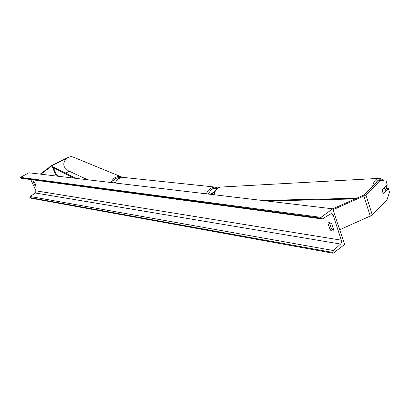 <?xml version="1.0" encoding="UTF-8"?>
<svg xmlns="http://www.w3.org/2000/svg" width="410" height="410" viewBox="0 0 410 410"><rect width="100%" height="100%" fill="white"/><g stroke="black" fill="none" stroke-linecap="round" stroke-linejoin="round"><path stroke-width="0.61" d="M67.465 157.768L51.619 165.548L40.257 174.132M66.44 158.516L52.188 165.604L40.882 174.209M69.341 171.242L65.626 173.112M385.221 189.835L386.44 188.636L388.398 188.6L383.596 193.33L382.448 191.89L382.371 189.384L387.189 184.674L386.082 181.056L380.726 180.661L365.464 195.278L333.012 209.741M388.398 188.6L389.5 192.193L386.83 200.387L371.844 215.347L339.7 229.749M380.726 180.661L378.763 180.718L363.716 195.114L332.71 208.833M211.022 194.381L214.584 192.085M210.33 194.299L214.922 191.337M115.487 182.276L114.262 182.906M115.676 181.866L113.78 182.85M331.762 223.829L329.527 222.594L328.343 222.84L327.959 223.296L330.173 229.846C331.521 231.066 332.664 231.399 333.612 230.845L333.981 230.415L331.762 223.829M33.605 181.466L34.491 182.122L36.259 185.971L36.085 186.412L35.004 185.781L33.241 181.948L33.605 181.466M332.7 208.813L28.884 172.784L20.5 177.381L320.958 217.367L332.7 208.813L344.615 244.462L333.176 253.252L30.084 198.035L30.176 196.487L35.373 193.013L35.972 190.84L30.786 179.57M329.384 222.579L331.505 228.857L333.878 230.118M333.176 253.252L332.91 252.463L333.371 250.52L340.797 243.863L341.704 241.372L333.161 215.224L331.516 213.702L330.501 213.964L322.588 218.807L322.06 218.945L320.958 217.367M321.988 218.935L21.33 178.294L20.5 177.381M35.004 185.781L35.931 185.264M33.241 181.948L33.892 181.584M330.173 229.846L331.505 228.857M327.959 223.296L328.897 222.604M383.355 193.233L385.262 191.352L385.072 189.256L384.114 187.908L382.315 189.671M74.102 178.145L53.367 167.695L56.626 174.973L59.317 176.392M53.367 167.695L54.094 167.336L76.163 178.391M355.25 198.932L266.495 200.961M356.833 198.235L262.287 200.459M52.383 165.502L57.149 176.136M51.788 165.86L56.354 176.039M365.92 194.899L372.29 214.958M363.895 196.164L370.297 216.234M123.333 177.422L118.669 178.54L116.537 180.636L115.323 183.034M217.013 188.595C215.183 187.959 213.39 188.19 211.616 189.287L208.044 194.027M206.414 193.838L208.07 190.553L210.54 188.2L214.814 187.042L217.843 187.98M73.918 157.384L73.282 157.122C67.87 154.918 61.833 161.755 64.483 167.131L68.081 170.652L87.576 179.744M120.453 177.653C116.727 177.299 114.021 178.975 112.345 182.681M111.069 182.527C113.206 177.684 116.645 175.793 121.38 176.864L73.282 157.122C67.804 154.913 61.802 161.714 64.442 167.09L68.081 170.652M341.525 240.198L35.972 190.84M333.161 215.224L329.261 214.727M332.91 252.463L29.874 197.579M321.235 218.181L20.715 177.843M340.607 244.052L35.373 193.013M333.371 250.52L30.176 196.487M385.948 185.884L386.558 188.636M375.391 183.946C377.405 179.734 379.916 178.693 382.93 180.825M378.825 178.381L378.532 178.396C375.529 178.914 373.536 181.676 372.546 186.678M214.163 194.755C215.091 190.173 217.208 187.611 220.518 187.073L220.805 187.057M115.195 183.019L116.404 180.656L118.193 178.811L122.892 177.376L214.814 187.042M386.789 188.631L386.159 185.684M383.698 180.882C381.777 178.929 380.06 178.099 378.532 178.396L220.518 187.073C216.957 187.698 214.732 190.245 213.835 194.714"/></g></svg>
